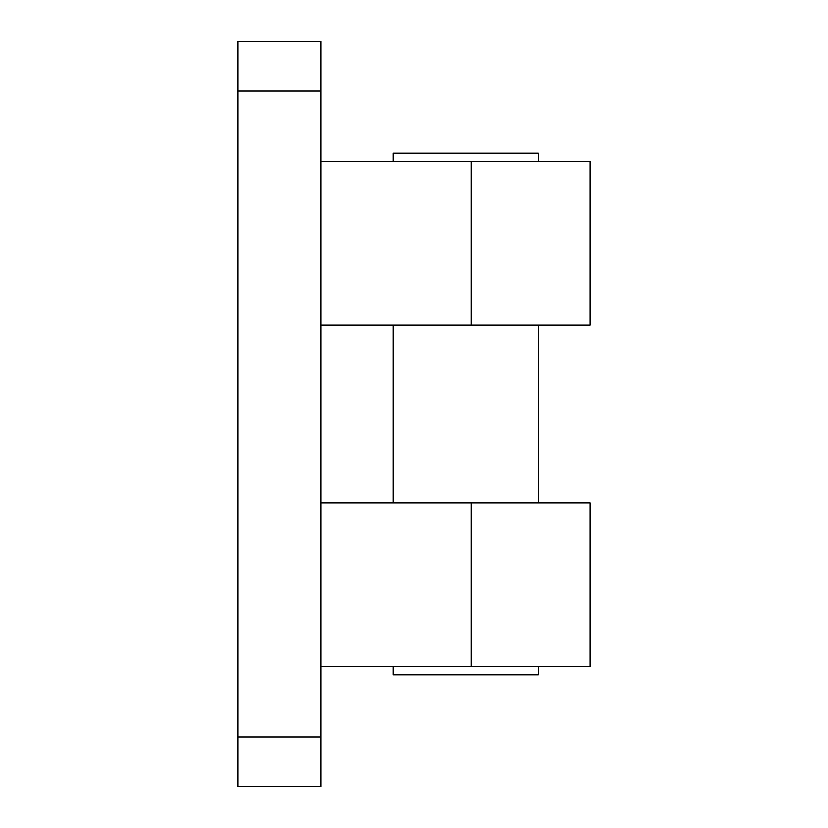 <?xml version="1.0" encoding="UTF-8"?>
<svg xmlns="http://www.w3.org/2000/svg" width="828" height="828" viewBox="0 0 828 828"><rect width="100%" height="100%" fill="white"/><g stroke="black" fill="none" stroke-linecap="round" stroke-linejoin="round"><path stroke-width="1.24" d="M393.3 666.54L393.3 674.82L538.2 674.82L538.2 666.54M538.2 161.46L538.2 153.18L393.3 153.18L393.3 161.46M320.85 91.08L320.85 41.4L238.05 41.4L238.05 91.08L320.85 91.08L320.85 736.92L238.05 736.92L238.05 91.08M238.05 736.92L238.05 786.6L320.85 786.6L320.85 736.92M320.85 324.99L589.95 324.99L589.95 161.46L320.85 161.46M320.85 666.54L589.95 666.54L589.95 503.01L320.85 503.01M471.163 161.46L471.163 324.99M471.163 503.01L471.163 666.54M393.3 324.99L393.3 503.01M538.2 324.99L538.2 503.01"/></g></svg>
